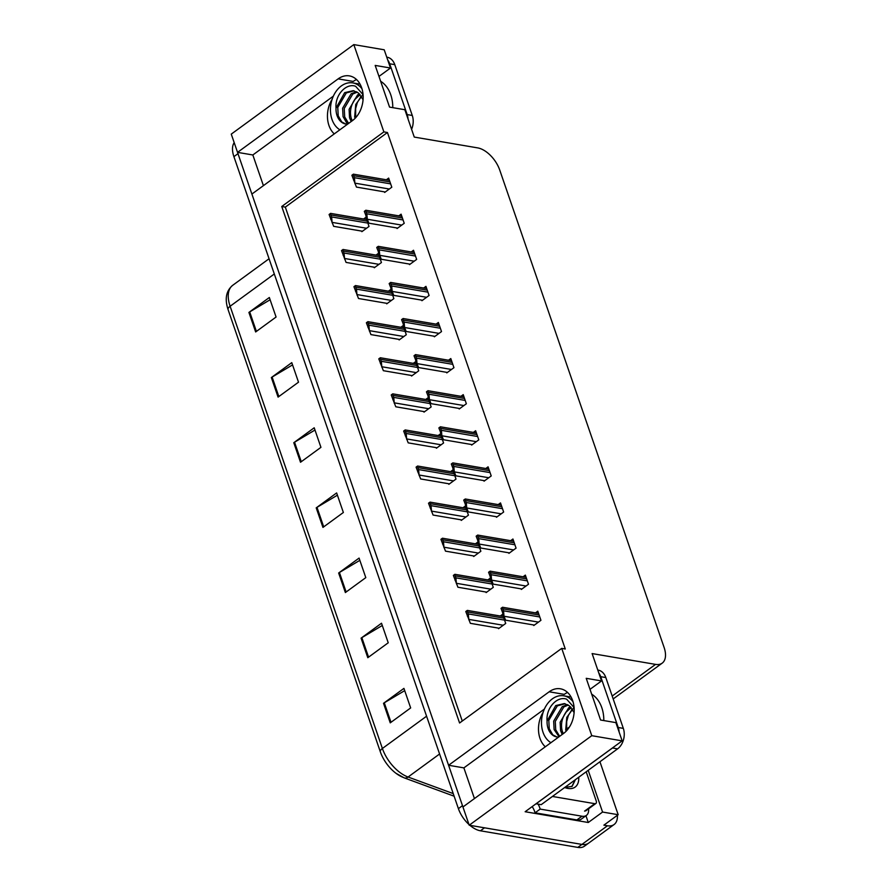 <?xml version="1.0" encoding="UTF-8"?>
<svg xmlns="http://www.w3.org/2000/svg" width="892" height="892" viewBox="0 0 892 892"><rect width="100%" height="100%" fill="white"/><g stroke="black" fill="none" stroke-linecap="round" stroke-linejoin="round"><path stroke-width="1.34" d="M334.266 133.889A24.184 17.628 99.7 0 1 328.947 125.46A24.184 17.628 99.7 0 1 332.136 99.257M543.183 712.162A24.184 17.628 -80.3 0 0 539.995 738.375A24.184 17.628 -80.3 0 0 545.313 746.794M617.387 815.288A22.668 12.41 -126.1 0 1 614.086 824.531L588.564 843.174A22.668 12.41 -126.1 0 1 581.918 844.412L469.214 825.212L462.937 806.97L563.532 733.48A24.184 17.628 -80.3 0 0 574.125 707.902A24.184 17.628 -80.3 0 0 560.421 688.802A24.184 17.628 -80.3 0 0 549.171 691.791L448.587 765.269L251.901 194.055L352.496 120.576A24.184 17.628 -80.3 0 0 363.089 94.998A24.184 17.628 -80.3 0 0 349.374 75.887A24.184 17.628 -80.3 0 0 338.135 78.875L237.54 152.365L231.262 134.123L353.812 44.6L383.872 131.893L281.749 206.498L459.581 722.988L561.715 648.384L591.775 735.688L622.159 740.862L525.143 811.731L588.274 822.502L585.944 815.734M567.557 692.448A24.184 17.628 -80.3 0 0 564.268 694.366L549.171 691.791M566.487 729.154L569.453 726.991M588.207 770.32L602.568 812.054L588.274 822.502M602.568 812.054L618.178 814.708L599.937 761.757M614.086 824.531A22.668 12.41 -126.1 0 1 607.452 825.769L603.884 825.156L618.178 814.708M591.775 735.688L469.214 825.212M378.977 76.422L390.484 68.026L384.207 49.785L353.812 44.6M263.408 185.648L252.837 154.974L237.54 152.365A22.668 12.41 -126.1 0 0 237.986 153.669L462.491 805.666A22.668 12.41 -126.1 0 0 462.959 806.948M544.388 709.073L463.885 767.878L474.444 798.563M463.885 767.878L448.587 765.269M590.025 689.338L601.531 680.931L592.11 653.568L655.542 664.384A22.668 12.41 53.9 0 0 662.187 663.146A22.668 12.41 53.9 0 0 664.105 647.447L499.732 170.049A22.668 12.41 53.9 0 0 477.699 147.894L414.267 137.078L404.845 109.716L389.548 107.107L375.186 65.417L390.484 68.026M622.159 740.862L615.881 722.62L600.584 720.022L586.222 678.321L601.531 680.931M561.715 648.384L565.283 648.997L387.44 132.507L383.872 131.893M387.44 132.507L285.317 207.111L462.268 721.026M285.317 207.111L281.749 206.498M459.012 408.413L459.213 408.982L466.36 403.764L463.227 394.643L460.919 396.316M434.159 336.228L434.359 336.797L441.507 331.579L438.362 322.458L436.065 324.142M421.738 300.136L421.927 300.704L429.085 295.486L425.941 286.365L423.644 288.049M409.305 264.043L409.506 264.623L416.653 259.394L413.509 250.273L411.212 251.957M396.884 227.951L397.074 228.53L404.221 223.301L401.088 214.18L398.791 215.864M446.591 372.321L446.78 372.889L453.939 367.671L450.795 358.551L448.498 360.223M471.444 444.506L471.645 445.075L478.792 439.856L475.648 430.736L473.351 432.408M483.877 480.598L484.066 481.167L491.213 475.949L488.08 466.828L485.783 468.501M496.298 516.691L496.498 517.26L503.645 512.041L500.501 502.921L498.204 504.593M508.73 552.784L508.919 553.352L516.067 548.134L512.933 539.013L510.637 540.686M521.151 588.876L521.352 589.445L528.499 584.227L525.355 575.106L523.058 576.778M533.583 624.969L533.773 625.537L540.931 620.308L537.787 611.187L535.49 612.871M384.452 191.869L384.653 192.438L391.8 187.209L388.656 178.088L386.359 179.771M423.8 411.558L424.001 412.126L431.148 406.908L428.004 397.787L425.707 399.46M398.947 339.373L399.137 339.941L406.295 334.723L403.151 325.602L400.854 327.275M386.515 303.28L386.715 303.849L393.863 298.63L390.718 289.51L388.421 291.182M374.094 267.187L374.283 267.756L381.43 262.538L378.297 253.417L376 255.09M411.368 375.465L411.569 376.034L418.716 370.816L415.572 361.695L413.275 363.367M436.221 447.65L436.422 448.219L443.569 442.99L440.436 433.869L438.139 435.552M448.654 483.743L448.854 484.311L456.002 479.082L452.857 469.961L450.56 471.645M461.086 519.835L461.275 520.404L468.423 515.175L465.29 506.054L462.993 507.738M473.507 555.917L473.708 556.496L480.855 551.267L477.711 542.146L475.414 543.83M485.939 592.009L486.129 592.589L493.276 587.36L490.143 578.239L487.846 579.923M498.36 628.102L498.561 628.67L505.708 623.452L502.564 614.332L500.267 616.015M361.661 231.095L361.862 231.664L369.009 226.445L365.865 217.325L363.568 218.997M333.34 96.158L252.837 154.974M338.135 78.875L353.232 81.451A24.184 17.628 99.7 0 1 356.521 79.544M480.431 830.798L577.826 847.4A22.668 12.41 -126.1 0 0 584.472 846.162L588.564 843.174A22.668 12.41 -126.1 0 1 581.918 844.412L484.523 827.809L480.431 830.798A22.668 12.41 -126.1 0 1 469.906 825.323M403.463 777.501A27.206 14.896 -126.1 0 1 396.048 773.342A27.206 14.896 -126.1 0 1 380.36 751.878A27.206 14.896 -126.1 0 1 380.338 751.811L228.073 309.591A7.56 3.1 -19 0 1 230.114 306.257L382.389 748.477A7.56 3.1 161 0 0 380.338 751.811L228.073 309.591C224.583 298.932 226.122 290.848 232.678 285.329A30.228 16.547 53.9 0 0 230.114 306.257L274.301 273.978M468.98 824.509A22.668 12.41 -126.1 0 1 458.41 808.643L233.905 156.646A22.668 12.41 -126.1 0 1 234.195 142.642M271.346 377.561L291.773 362.643L298.508 382.189L278.081 397.107L271.346 377.561A6.043 2.486 161 0 1 272.116 377.06L278.839 396.561M248.913 312.423L269.339 297.504L276.074 317.039L255.647 331.958L248.913 312.423A6.043 2.486 161 0 1 249.693 311.91L256.405 331.411M338.648 573.01L359.075 558.091L365.798 577.637L345.371 592.556L338.648 573.01A6.043 2.486 161 0 1 339.417 572.497L346.129 591.998M361.082 638.159L381.508 623.24L388.232 642.786L367.805 657.705L361.082 638.159A6.043 2.486 161 0 1 361.851 637.646L368.563 657.148M383.515 703.309L403.931 688.39L410.666 707.925L390.239 722.854L383.515 703.309A6.043 2.486 161 0 1 384.285 702.796L390.997 722.297M293.78 442.711L314.207 427.792L320.942 447.338L300.515 462.257L293.78 442.711A6.043 2.486 161 0 1 294.55 442.209L301.262 461.71M316.214 507.86L336.641 492.942L343.364 512.487L322.949 527.406L316.214 507.86A6.043 2.486 161 0 1 316.983 507.358L323.696 526.849M337.41 495.183L316.983 507.358M314.976 430.044L294.55 442.209M404.712 690.631L384.285 702.796M382.278 625.482L361.851 637.646M359.844 560.332L339.417 572.497M270.12 299.745L249.693 311.91M292.554 364.895L272.116 377.06M362.453 231.229L333.653 226.323L329.092 214.515L329.717 214.002M332.125 222.844L331.746 218.462A3.78 2.754 -80.3 0 0 331.512 216.912L330.843 214.961A3.78 2.754 -80.3 0 0 330.129 213.757L329.092 214.515M330.72 219.22L331.746 218.462M385.244 192.003L356.443 187.086L351.883 175.278L352.507 174.765M354.916 183.607L354.537 179.225A3.78 2.754 -80.3 0 0 354.302 177.675L353.633 175.724A3.78 2.754 -80.3 0 0 352.92 174.52L351.883 175.278M353.511 179.983L354.537 179.225M374.885 267.321L346.074 262.415L341.524 250.607L342.149 250.095M344.557 258.936L344.178 254.555A3.78 2.754 -80.3 0 0 343.944 253.005L343.275 251.053A3.78 2.754 -80.3 0 0 342.561 249.849L341.524 250.607M343.141 255.313L344.178 254.555M387.306 303.414L358.506 298.508L353.946 286.7L354.57 286.187M356.978 295.029L356.61 290.647A3.78 2.754 -80.3 0 0 356.376 289.097L355.696 287.135A3.78 2.754 -80.3 0 0 354.983 285.942L353.946 286.7M355.573 291.405L356.61 290.647M399.739 339.506L370.927 334.6L366.378 322.781L367.002 322.268M369.411 331.11L369.032 326.74A3.78 2.754 -80.3 0 0 368.797 325.19L368.128 323.227A3.78 2.754 -80.3 0 0 367.415 322.034L366.378 322.781M367.995 327.498L369.032 326.74M397.676 228.096L368.864 223.178L364.315 211.371L364.94 210.858M367.348 219.7L366.969 215.318A3.78 2.754 -80.3 0 0 366.735 213.768L366.066 211.817A3.78 2.754 -80.3 0 0 365.352 210.612L364.315 211.371M365.932 216.076L366.969 215.318M410.097 264.177L381.297 259.271L376.736 247.463L377.361 246.95M379.769 255.792L379.401 251.41A3.78 2.754 -80.3 0 0 379.167 249.86L378.487 247.909A3.78 2.754 -80.3 0 0 377.773 246.705L376.736 247.463M378.364 252.168L379.401 251.41M422.529 300.269L393.718 295.363L389.168 283.556L389.793 283.043M392.201 291.885L391.822 287.503A3.78 2.754 -80.3 0 0 391.588 285.953L390.919 284.002A3.78 2.754 -80.3 0 0 390.205 282.797L389.168 283.556M390.785 288.261L391.822 287.503M434.95 336.362L406.15 331.456L401.59 319.648L402.214 319.135M404.622 327.977L404.254 323.595A3.78 2.754 -80.3 0 0 404.02 322.045L403.34 320.094A3.78 2.754 -80.3 0 0 402.627 318.89L401.59 319.648M403.217 324.353L404.254 323.595M573.01 701.681A24.642 17.963 -80.3 0 0 563.8 695.816A24.642 17.963 -80.3 0 0 545.67 706.542A24.642 17.963 -80.3 0 0 543.016 732.265A24.642 17.963 -80.3 0 0 550.933 742.69M574.024 707.356L566.777 717.391L565.684 730.124M559.663 736.313L555.727 729.823L555.281 721.427L563.822 706.955L568.237 705.059M558.637 737.06A17.082 12.455 -80.3 0 1 556.786 736.937A17.082 12.455 -80.3 0 1 548.123 728.53A17.082 12.455 -80.3 0 1 547.075 721.026L555.727 705.572L564.335 703.576L569.33 705.817L574.113 712.53M559.061 736.747L554.11 729.556L553.664 721.149L562.205 706.676L567.479 704.624M563.253 733.692L562.205 730.927C560.622 724.572 561.815 718.406 565.784 712.452L571.136 707.523M562.205 734.451L560.589 730.659L560.143 722.252L568.672 707.78L570.434 706.787M556.887 736.948L552.795 734.863L549.249 728.719L548.803 720.323L557.344 705.851L565.138 703.743M547.075 721.026C545.837 707.557 557.533 695.704 566.654 699.194L574.102 707.523M536.081 803.748A15.119 11.016 99.7 0 1 536.103 803.792L612.492 747.987A15.119 11.016 -80.3 0 0 613.339 747.318M619.115 732.009A15.119 11.016 -80.3 0 0 618.223 727.504L600.717 676.682A15.119 11.016 -80.3 0 0 598.777 672.947M536.103 803.792L541.199 804.662L617.587 748.856A15.119 11.016 -80.3 0 0 623.318 728.374L605.824 677.552A15.119 11.016 -80.3 0 0 598.153 670.115L597.785 670.048M576.879 819.938A15.119 8.273 53.9 0 0 581.316 819.124L586.423 815.388A15.119 8.273 -126.1 0 1 581.985 816.213L540.173 809.089L535.066 812.813L576.879 819.938L581.985 816.213M588.586 808.799A15.119 8.273 -126.1 0 1 586.423 815.388M532.212 806.58A15.119 8.273 -126.1 0 1 535.066 812.813M538.077 804.127A15.119 8.273 -126.1 0 1 540.173 809.089M361.974 88.765A24.642 17.963 -80.3 0 0 352.753 82.9A24.642 17.963 -80.3 0 0 334.634 93.638A24.642 17.963 -80.3 0 0 331.969 119.35A24.642 17.963 -80.3 0 0 339.885 129.786M362.988 94.452L355.741 104.475L354.637 117.22M348.627 123.397L344.691 116.919L344.234 108.523L352.775 94.039L357.201 92.144M347.59 124.155A17.082 12.455 -80.3 0 1 345.75 124.033A17.082 12.455 -80.3 0 1 337.076 115.626A17.082 12.455 -80.3 0 1 336.028 108.122L344.68 92.656L353.288 90.661L358.294 92.902L363.066 99.625M348.025 123.843L346.609 122.784L343.074 116.64L342.617 108.244L351.158 93.76L356.443 91.72M352.206 120.788L351.169 118.023C349.586 111.667 350.779 105.501 354.737 99.536L360.089 94.619M351.169 121.546L349.541 117.744L349.095 109.348L357.636 94.864L359.398 93.883M345.84 124.044L341.759 121.959L338.213 115.815L337.767 107.419L346.297 92.935L354.091 90.828M336.028 108.122C334.801 94.652 346.486 82.8 355.607 86.279L363.055 94.608M408.068 119.104A15.119 11.016 -80.3 0 0 407.176 114.589L389.681 63.778A15.119 11.016 -80.3 0 0 387.73 60.032M411.591 129.329A15.119 11.016 -80.3 0 0 412.271 115.458L394.777 64.648A15.119 11.016 -80.3 0 0 387.106 57.211L386.738 57.144M578.741 777.233A24.642 13.492 -126.1 0 1 567.925 788.428A24.642 13.492 -126.1 0 1 564.669 787.513M565.205 787.402L572.151 786.343L575.385 779.686M574.258 780.511L566.598 786.12M586.2 771.792L596.202 800.849A3.78 2.074 -126.1 0 1 595.878 803.469A3.78 2.074 -126.1 0 1 594.774 803.67L552.438 796.456M571.794 786.588L575.228 779.798M412.16 375.599L383.359 370.693L378.799 358.874L379.423 358.361M381.832 367.203L381.464 362.832A3.78 2.754 -80.3 0 0 381.23 361.282L380.55 359.32A3.78 2.754 -80.3 0 0 379.836 358.127L378.799 358.874M380.427 363.59L381.464 362.832M424.592 411.691L395.792 406.785L391.231 394.966L391.856 394.454M394.264 403.296L393.885 398.925A3.78 2.754 -80.3 0 0 393.651 397.375L392.982 395.412A3.78 2.754 -80.3 0 0 392.268 394.208L391.231 394.966M392.848 399.683L393.885 398.925M437.024 447.784L408.213 442.867L403.663 431.059L404.288 430.546M406.685 439.388L406.317 435.017A3.78 2.754 -80.3 0 0 406.083 433.456L405.403 431.505A3.78 2.754 -80.3 0 0 404.689 430.301L403.663 431.059M405.28 435.764L406.317 435.017M447.383 372.455L418.571 367.549L414.022 355.741L414.646 355.228M417.055 364.07L416.675 359.688A3.78 2.754 -80.3 0 0 416.441 358.138L415.772 356.187A3.78 2.754 -80.3 0 0 415.059 354.983L414.022 355.741M415.639 360.446L416.675 359.688M459.804 408.547L431.003 403.641L426.454 391.833L427.078 391.32M429.476 400.162L429.108 395.78A3.78 2.754 -80.3 0 0 428.874 394.231L428.193 392.279A3.78 2.754 -80.3 0 0 427.48 391.075L426.454 391.833M428.071 396.539L429.108 395.78M472.236 444.64L443.435 439.734L438.875 427.926L439.5 427.413M441.908 436.255L441.529 431.873A3.78 2.754 -80.3 0 0 441.295 430.323L440.626 428.372A3.78 2.754 -80.3 0 0 439.912 427.168L438.875 427.926M440.503 432.631L441.529 431.873M449.445 483.877L420.645 478.959L416.085 467.152L416.709 466.639M419.117 475.481L418.738 471.11A3.78 2.754 -80.3 0 0 418.504 469.549L417.835 467.598A3.78 2.754 -80.3 0 0 417.122 466.393L416.085 467.152M417.712 471.857L418.738 471.11M461.878 519.969L433.066 515.052L428.517 503.244L429.141 502.731M431.55 511.573L431.171 507.191A3.78 2.754 -80.3 0 0 430.936 505.641L430.267 503.69A3.78 2.754 -80.3 0 0 429.554 502.486L428.517 503.244M430.134 507.949L431.171 507.191M474.299 556.062L445.498 551.144L440.938 539.337L441.562 538.824M443.971 547.666L443.603 543.284A3.78 2.754 -80.3 0 0 443.369 541.734L442.688 539.783A3.78 2.754 -80.3 0 0 441.975 538.578L440.938 539.337M442.566 544.042L443.603 543.284M486.731 592.154L457.919 587.237L453.37 575.429L453.995 574.916M456.403 583.758L456.024 579.376A3.78 2.754 -80.3 0 0 455.79 577.826L455.121 575.875A3.78 2.754 -80.3 0 0 454.407 574.671L453.37 575.429M454.987 580.134L456.024 579.376M499.152 628.236L470.352 623.33L465.791 611.522L466.416 611.009M468.824 619.851L468.456 615.469A3.78 2.754 -80.3 0 0 468.222 613.919L467.542 611.968A3.78 2.754 -80.3 0 0 466.828 610.764L465.791 611.522M467.419 616.227L468.456 615.469M484.668 480.732L455.857 475.826L451.307 464.018L451.932 463.505M454.329 472.347L453.961 467.965A3.78 2.754 -80.3 0 0 453.727 466.416L453.058 464.453A3.78 2.754 -80.3 0 0 452.344 463.26L451.307 464.018M452.924 468.724L453.961 467.965M497.089 516.825L468.289 511.919L463.728 500.1L464.353 499.587M466.761 508.429L466.393 504.058A3.78 2.754 -80.3 0 0 466.148 502.508L465.479 500.546A3.78 2.754 -80.3 0 0 464.765 499.353L463.728 500.1M465.356 504.816L466.393 504.058M509.522 552.917L480.71 548.011L476.161 536.192L476.785 535.679M479.194 544.521L478.814 540.151A3.78 2.754 -80.3 0 0 478.58 538.601L477.911 536.638A3.78 2.754 -80.3 0 0 477.198 535.445L476.161 536.192M477.777 540.909L478.814 540.151M521.943 589.01L493.142 584.104L488.582 572.285L489.206 571.772M491.615 580.614L491.247 576.243A3.78 2.754 -80.3 0 0 491.013 574.693L490.332 572.731A3.78 2.754 -80.3 0 0 489.619 571.527L488.582 572.285M490.21 577.001L491.247 576.243M534.375 625.102L505.563 620.185L501.014 608.377L501.638 607.865M504.047 616.707L503.668 612.336A3.78 2.754 -80.3 0 0 503.434 610.775L502.765 608.823A3.78 2.754 -80.3 0 0 502.051 607.619L501.014 608.377M502.631 613.083L503.668 612.336M607.452 825.769L577.826 847.4M655.542 664.384L612.191 696.05M426.577 716.209L382.389 748.477A30.228 16.547 53.9 0 0 408.079 777.021A7.56 4.884 110.2 0 1 404.154 777.846L396.048 773.342M439.589 753.996L408.079 777.021L453.225 793.601M458.41 808.643L462.491 805.666M233.905 156.646L237.986 153.669M367.181 221.149L330.843 214.961M367.861 223.1L331.512 216.912M366.534 228.252L332.638 222.465M389.971 181.923L353.633 175.724M390.651 183.875L354.302 177.675M389.325 189.015L355.429 183.239M379.613 257.242L343.275 251.053M380.282 259.193L343.944 253.005M378.966 264.344L345.059 258.557M392.045 293.334L355.696 287.135M392.714 295.285L356.376 289.097M391.398 300.426L357.491 294.65M404.466 329.427L368.128 323.227M405.135 331.378L368.797 325.19M403.82 336.518L369.912 330.742M402.403 218.016L366.066 211.817M403.072 219.967L366.735 213.768M401.757 225.107L367.85 219.332M414.825 254.097L378.487 247.909M415.505 256.06L379.167 249.86M414.189 261.2L380.282 255.424M427.257 290.19L390.919 284.002M427.926 292.152L391.588 285.953M426.61 297.292L392.703 291.506M439.689 326.282L403.34 320.094M440.358 328.245L404.02 322.045M439.042 333.385L405.135 327.598M591.697 694.199A32.19 23.471 99.7 0 1 601.81 707.691A32.19 23.471 99.7 0 1 603.817 720.569M565.784 712.452A17.082 12.455 99.7 0 1 570.925 707.3M618.223 727.504L623.318 728.374M605.824 677.552L600.717 676.682M612.492 747.987L617.587 748.856M380.65 81.284A32.19 23.471 99.7 0 1 390.763 94.775A32.19 23.471 99.7 0 1 392.77 107.664M354.737 99.536A17.082 12.455 99.7 0 1 359.889 94.385M407.176 114.589L412.271 115.458M394.777 64.648L389.681 63.778M594.774 803.67L584.561 811.129M416.898 365.519L380.55 359.32M417.567 367.471L381.23 361.282M416.252 372.611L382.345 366.835M429.32 401.612L392.982 395.412M430 403.563L393.651 397.375M428.673 408.703L394.777 402.928M441.752 437.704L405.403 431.505M442.421 439.656L406.083 433.456M441.105 444.796L407.198 439.02M452.11 362.375L415.772 356.187M452.79 364.337L416.441 358.138M451.463 369.478L417.556 363.691M464.542 398.468L428.193 392.279M465.211 400.419L428.874 394.231M463.896 405.57L429.989 399.783M476.964 434.56L440.626 428.372M477.644 436.511L441.295 430.323M476.317 441.663L442.421 435.876M454.173 473.797L417.835 467.598M454.853 475.748L418.504 469.549M453.526 480.888L419.63 475.113M466.605 509.889L430.267 503.69M467.274 511.841L430.936 505.641M465.958 516.981L432.051 511.205M479.026 545.982L442.688 539.783M479.706 547.933L443.369 541.734M478.391 553.073L444.484 547.298M491.459 582.063L455.121 575.875M492.128 584.026L455.79 577.826M490.812 589.166L456.905 583.39M503.891 618.156L467.542 611.968M504.56 620.118L468.222 613.919M503.244 625.259L469.337 619.483M489.396 470.653L453.058 464.453M490.065 472.604L453.727 466.416M488.749 477.744L454.842 471.968M501.817 506.745L465.479 500.546M502.497 508.696L466.148 502.508M501.181 513.837L467.274 508.061M514.249 542.838L477.911 536.638M514.918 544.789L478.58 538.601M513.602 549.929L479.695 544.153M526.681 578.93L490.332 572.731M527.35 580.882L491.013 574.693M526.035 586.022L492.128 580.246M539.102 615.023L502.765 608.823M539.772 616.974L503.434 610.775M538.456 622.114L504.549 616.339M662.187 663.146L613.183 698.938M454.117 796.199L404.154 777.846M232.678 285.329L269.061 258.747M366.623 219.521L330.586 213.378M389.414 180.295L353.377 174.152M379.055 255.614L343.019 249.47M391.477 291.706L355.451 285.563M403.909 327.799L367.872 321.655M401.846 216.377L365.809 210.244M414.267 252.469L378.241 246.337M426.699 288.562L390.663 282.418M439.12 324.655L403.095 318.511M563.8 695.816L571.092 697.053M572.285 709.017L568.349 715.507L566.688 721.483L566.71 730.615M352.753 82.9L360.045 84.149M361.238 96.113L357.313 102.591L355.652 108.568L355.663 117.711M595.878 803.469L585.665 810.928M416.33 363.891L380.304 357.748M428.762 399.984L392.725 393.84M441.183 436.077L405.158 429.933M451.553 360.747L415.516 354.603M463.974 396.84L427.948 390.696M476.406 432.932L440.369 426.789M453.615 472.169L417.579 466.025M466.048 508.262L430.011 502.118M478.469 544.354L442.443 538.211M490.901 580.436L454.864 574.303M503.322 616.528L467.297 610.396M488.838 469.025L452.802 462.881M501.259 505.117L465.234 498.974M513.692 541.21L477.655 535.066M526.113 577.302L490.087 571.159M538.545 613.395L502.508 607.251"/></g></svg>

